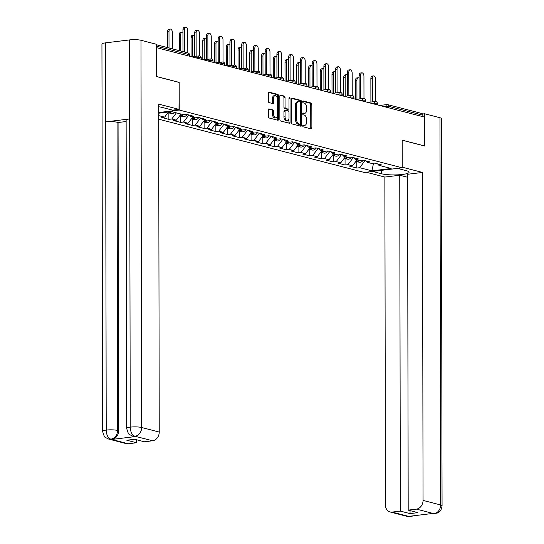 <?xml version="1.0" encoding="UTF-8"?>
<svg xmlns="http://www.w3.org/2000/svg" width="544" height="544" viewBox="0 0 544 544"><rect width="100%" height="100%" fill="white"/><g stroke="black" fill="none" stroke-linecap="round" stroke-linejoin="round"><path stroke-width="0.82" d="M302.763 125.807A0.918 0.51 83 0 0 303.28 126.847L311.134 128.88A1.312 0.728 83 0 0 311.29 128.894A1.312 0.728 83 0 0 311.868 127.779L311.828 104.509A1.312 0.728 83 0 0 311.086 103.027L303.232 100.994A0.918 0.51 83 0 0 303.124 100.98A0.918 0.51 83 0 0 302.716 101.762A0.918 0.51 83 0 0 303.239 102.802L304.252 103.061A4.202 2.326 83 0 1 306.626 107.814L306.626 109.752A4.202 2.326 83 0 1 304.776 113.315A4.202 2.326 83 0 1 304.273 113.274L303.253 113.016A0.918 0.51 83 0 0 303.144 113.002A0.918 0.51 83 0 0 302.736 113.784A0.918 0.51 83 0 0 303.26 114.825L304.273 115.083A4.202 2.326 83 0 1 306.646 119.836L306.653 121.774A4.202 2.326 83 0 1 304.796 125.338A4.202 2.326 83 0 1 304.293 125.297L303.273 125.038A0.918 0.51 83 0 0 303.164 125.032A0.918 0.51 83 0 0 302.763 125.807M269.103 108.882A1.312 0.728 83 0 0 268.947 108.868A1.312 0.728 83 0 0 268.362 109.983L268.376 116.511A1.312 0.728 83 0 0 269.117 117.994L277.841 120.258A1.312 0.728 83 0 0 277.998 120.265A1.312 0.728 83 0 0 278.576 119.156L278.535 95.887A1.312 0.728 83 0 0 277.794 94.398L269.076 92.14A1.312 0.728 83 0 0 268.913 92.126A1.312 0.728 83 0 0 268.335 93.242L268.348 101.13A1.312 0.728 83 0 0 269.09 102.612L272.823 103.578A1.312 0.728 83 0 0 272.979 103.591A1.312 0.728 83 0 0 273.557 102.476L273.55 98.566A3.516 1.945 83 0 1 275.101 95.588A3.516 1.945 83 0 1 277.508 99.593L277.535 114.913A3.516 1.945 83 0 1 275.985 117.885A3.516 1.945 83 0 1 273.578 113.886L273.578 111.336A1.312 0.728 83 0 0 272.836 109.847L268.797 108.922M179.187 82.368L156.754 76.554L156.699 47.709L424.585 117.11L424.633 145.955L402.2 140.141L402.247 167.804L179.234 110.024L179.187 82.368L178.996 109.371L172.632 110.146L161.942 107.379A15.055 2.672 179.9 0 0 158.671 106.767M291.36 122.468A1.312 0.728 83 0 0 292.101 123.95L300.825 126.208A1.312 0.728 83 0 0 300.982 126.222A1.312 0.728 83 0 0 301.56 125.106L301.519 101.837A1.312 0.728 83 0 0 300.778 100.354L292.053 98.097A1.312 0.728 83 0 0 291.897 98.083A1.312 0.728 83 0 0 291.319 99.198L291.36 122.468M289.333 123.23L280.609 120.972A1.312 0.728 83 0 1 279.868 119.49L279.827 96.22A1.312 0.728 83 0 1 280.405 95.105A1.312 0.728 83 0 1 280.561 95.118L284.294 96.084A1.312 0.728 83 0 1 285.036 97.566L285.056 107.005A1.312 0.728 83 0 0 285.797 108.487L288.272 109.133A1.312 0.728 83 0 0 288.429 109.14A1.312 0.728 83 0 0 289.007 108.032L288.993 98.206A0.918 0.51 83 0 1 289.394 97.424A0.918 0.51 83 0 1 290.027 98.471L290.068 122.128A1.312 0.728 83 0 1 289.49 123.243A1.312 0.728 83 0 1 289.333 123.23M158.678 112.547L179.234 110.024M158.692 119.184L364.296 172.448L402.247 167.804M168.864 112.907L168.878 119.354L171.754 119L176.419 112.866M168.878 119.354L161.724 117.497L164.601 117.15L158.685 115.614M158.685 113.206L171.618 111.622L183.852 114.791L186.728 114.437L193.882 116.294L191.005 116.64L195.602 117.83L198.478 117.484L205.632 119.333L202.749 119.687L207.346 120.877L210.222 120.523L217.376 122.38L214.499 122.726L219.089 123.916L221.966 123.57L229.119 125.419L226.243 125.773L230.833 126.963L233.709 126.609L240.863 128.466L237.986 128.812L242.583 130.002L245.46 129.656L252.613 131.505L249.73 131.859L254.327 133.049L257.203 132.695L264.357 134.552L261.48 134.898L266.07 136.088L268.947 135.742L276.1 137.591L273.224 137.945L277.814 139.135L280.69 138.781L287.844 140.631L284.968 140.984L289.564 142.174L292.441 141.821L299.594 143.677L296.711 144.031L301.308 145.221L304.184 144.867L311.338 146.717L308.462 147.07L313.052 148.26L315.928 147.907L323.082 149.763L320.205 150.117L324.795 151.307L327.672 150.953L334.825 152.803L331.949 153.156L336.546 154.346L339.422 153.993L346.576 155.849L343.699 156.203L348.289 157.393L351.166 157.039L358.319 158.889L355.443 159.242L360.033 160.432L362.909 160.079L370.063 161.935L367.186 162.289L371.776 163.479L374.653 163.125L381.806 164.975L378.93 165.328L391.163 168.497L371.912 170.857L359.679 167.688L365.038 160.636M356.789 161.595L356.803 168.042L359.679 167.688M356.803 168.042L349.649 166.185L352.526 165.832L347.936 164.642L353.294 157.59M345.046 158.549L345.059 164.995L347.936 164.642M345.059 164.995L337.906 163.146L340.782 162.792L336.192 161.602L341.55 154.55M333.302 155.509L333.309 161.956L336.192 161.602M333.309 161.956L326.162 160.099L329.038 159.746L324.442 158.556L329.807 151.504M321.558 152.463L321.565 158.909L324.442 158.556M321.565 158.909L314.412 157.06L317.288 156.706L312.698 155.516L318.056 148.464M309.808 149.423L309.822 155.87L312.698 155.516M309.822 155.87L302.668 154.013L305.544 153.66L300.954 152.47L306.313 145.418M298.064 146.384L298.078 152.823L300.954 152.47M298.078 152.823L290.924 150.974L293.801 150.62L289.204 149.43L294.569 142.378M286.321 143.337L286.328 149.784L289.204 149.43M286.328 149.784L279.181 147.927L282.057 147.574L277.46 146.384L282.826 139.332M274.577 140.298L274.584 146.737L277.46 146.384M274.584 146.737L267.43 144.888L270.307 144.534L265.717 143.344L271.075 136.292M262.827 137.251L262.84 143.698L265.717 143.344M262.84 143.698L255.687 141.841L258.563 141.488L253.973 140.298L259.332 133.246M251.083 134.212L251.097 140.651L253.973 140.298M251.097 140.651L243.943 138.802L246.82 138.448L242.223 137.258L247.588 130.206M239.34 131.165L239.346 137.612L242.223 137.258M239.346 137.612L232.2 135.755L235.076 135.402L230.479 134.212L235.844 127.16M227.596 128.126L227.603 134.565L230.479 134.212M227.603 134.565L220.449 132.716L223.326 132.362L218.736 131.172L224.094 124.12M215.846 125.079L215.859 131.526L218.736 131.172M215.859 131.526L208.706 129.669L211.582 129.316L206.992 128.132L212.35 121.074M204.102 122.04L204.116 128.479L206.992 128.132M204.116 128.479L196.962 126.63L199.838 126.276L195.242 125.086L200.607 118.034M192.358 118.993L192.365 125.44L195.242 125.086M192.365 125.44L185.218 123.583L188.095 123.236L183.498 122.046L188.863 114.988M180.615 115.954L180.622 122.393L183.498 122.046M180.622 122.393L173.468 120.544L176.344 120.19L171.754 119M189.645 115.192L191.005 116.64M176.344 120.19L181.009 114.056M201.389 118.238L202.749 119.687M188.095 123.236L192.76 117.096M213.139 121.278L214.499 122.726M199.838 126.276L204.503 120.142M224.883 124.324L226.243 125.773M211.582 129.316L216.247 123.182M236.626 127.364L237.986 128.812M223.326 132.362L227.99 126.228M248.37 130.41L249.73 131.859M235.076 135.402L239.741 129.268M260.12 133.45L261.48 134.898M246.82 138.448L251.484 132.314M271.864 136.496L273.224 137.945M258.563 141.488L263.228 135.354M283.608 139.536L284.968 140.984M270.307 144.534L274.972 138.394M295.351 142.582L296.711 144.031M282.057 147.574L286.722 141.44M307.102 145.622L308.462 147.07M293.801 150.62L298.466 144.48M318.845 148.668L320.205 150.117M305.544 153.66L310.209 147.526M330.589 151.708L331.949 153.156M317.288 156.706L321.953 150.566M342.332 154.748L343.699 156.203M329.038 159.746L333.703 153.612M354.083 157.794L355.443 159.242M340.782 162.792L345.447 156.652M365.826 160.834L367.186 162.289M352.526 165.832L357.19 159.698M422.926 116.681L422.919 115.206L388.817 106.372L388.817 107.848M379.651 105.475L386.913 104.584A2.006 1.108 83 0 1 387.151 104.598A2.006 1.632 104.5 0 1 387.661 104.632L421.763 113.465A2.006 1.632 104.5 0 1 422.919 115.206M377.57 163.88L378.93 165.328M371.912 170.857L373.531 163.261M156.699 47.709L156.312 47.756M164.601 117.15L168.511 112.003M302.838 125.344L303.185 125.433A4.202 2.326 83 0 0 303.688 125.474L304.796 125.338M304.776 113.315L303.668 113.444A4.202 2.326 83 0 1 303.164 113.41L302.818 113.322M310.57 128.738A1.312 0.728 83 0 0 310.76 127.915L310.719 104.645A1.312 0.728 83 0 0 309.978 103.163L302.797 101.3M300.41 102.51L300.41 101.973A1.312 0.728 83 0 0 299.669 100.49L291.509 98.376M300.261 126.065A1.312 0.728 83 0 0 300.451 125.242L300.451 123.862M300.009 124.188A0.918 0.51 83 0 0 300.118 124.195A0.918 0.51 83 0 0 300.519 123.42L300.485 102.993A0.918 0.51 83 0 0 299.968 101.952L298.894 101.674A4.202 2.326 83 0 0 298.391 101.64A4.202 2.326 83 0 0 296.541 105.203L296.562 119.163A4.202 2.326 83 0 0 298.935 123.91L300.009 124.188L298.901 124.324A0.918 0.51 83 0 0 299.01 124.331A0.918 0.51 83 0 0 299.112 124.297M298.391 101.64L297.282 101.776A4.202 2.326 83 0 0 295.433 105.332L296.541 105.203M298.901 124.324L297.826 124.046A4.202 2.326 83 0 1 295.453 119.299L295.433 105.332M280.017 95.397L284.294 96.084M287.47 109.228A1.312 0.728 83 0 1 287.32 109.276A1.312 0.728 83 0 1 287.164 109.269L284.689 108.623A1.312 0.728 83 0 1 283.948 107.141L283.934 97.702A1.312 0.728 83 0 0 283.193 96.22M288.939 108.569L288.946 111.846M288.952 118.735L288.959 122.264L290.068 122.128M285.07 116.797A3.516 1.945 83 0 0 287.477 120.802A3.516 1.945 83 0 0 289.027 117.824L289.014 112.424A1.312 0.728 83 0 0 288.272 110.942L285.797 110.303A1.312 0.728 83 0 0 285.641 110.289A1.312 0.728 83 0 0 285.063 111.404L285.07 116.797L283.968 116.933A3.516 1.945 83 0 0 286.368 120.931L287.477 120.802M284.696 110.439A1.312 0.728 83 0 0 284.532 110.425A1.312 0.728 83 0 0 283.954 111.534L285.063 111.404M283.968 116.933L283.954 111.534M288.769 123.087A1.312 0.728 83 0 0 288.959 122.264M275.985 117.885L274.876 118.021A3.516 1.945 83 0 1 272.476 114.022L272.469 111.466A1.312 0.728 83 0 0 271.728 109.983L268.559 109.16M275.101 95.588L273.999 95.724A3.516 1.945 83 0 0 272.449 98.702L273.55 98.566M272.265 103.435A1.312 0.728 83 0 0 272.456 102.612L272.449 98.702M277.433 98.641L277.426 96.016A1.312 0.728 83 0 0 276.685 94.534L268.525 92.419M277.277 120.108A1.312 0.728 83 0 0 277.467 119.292L277.46 115.818M356.912 80.322L355.477 80.498A3.012 1.666 -97 0 1 356.803 77.948L358.244 77.772A3.012 1.666 83 0 0 356.912 80.322L356.946 99.287M359.115 78.064A3.012 1.666 83 0 0 358.244 77.772M355.932 161.357A4.413 3.597 -75.5 0 0 356.204 161.446A4.413 3.597 -75.5 0 0 359.57 160.31M356.204 161.446L359.101 162.194A4.413 3.597 -75.5 0 0 363.154 160.147M355.973 161.303A4.413 3.597 -75.5 0 0 358.666 160.079M355.477 80.498L355.511 99.219M375.72 101.551L375.68 79.315A3.012 1.666 83 0 0 373.626 75.888A3.012 1.666 83 0 0 372.293 78.438L370.858 78.615A3.012 1.666 -97 0 1 372.184 76.065L373.626 75.888M370.899 102.061L370.858 78.615M372.334 101.884L372.293 78.438M381.582 170.333L381.589 173.781A15.055 2.672 179.9 0 0 398.473 174.801A15.055 2.672 179.9 0 0 409.095 172.23A15.055 2.672 179.9 0 0 406.484 170.734L397.446 168.388M381.589 173.781L372.552 171.442M366.187 172.217L384.866 177.058L399.745 175.236L400.33 511.095L392.088 512.101L409.897 516.671L408.932 516.358L432.718 513.448L433.956 513.726M407.606 177.269L399.745 175.236M410.04 510.612L410.047 513.611L417.901 512.645L408.19 510.129L407.606 174.27L422.484 172.448L423.055 500.405L440.64 504.961L439.96 117.735L424.64 113.764L424.694 146.037L402.2 140.209M402.247 167.205L422.484 172.448M384.866 177.058L385.438 505.016A8.031 6.535 -75.5 0 0 390.062 511.972A8.031 6.535 -75.5 0 0 392.088 512.101M439.96 117.735A8.228 1.462 -0.1 0 1 441.388 118.558L442.061 505.777A8.228 1.462 -0.1 0 0 440.64 504.961A8.031 6.535 104.5 0 1 434.01 513.679L416.432 509.123A8.031 6.535 -75.5 0 0 423.055 500.405M422.559 114.022L424.64 113.764M408.19 510.129L416.432 509.123M410.047 513.611L400.33 511.095M411.998 515.984L409.945 516.623M413.889 515.753L409.904 516.671M442.061 505.777C441.395 511.108 438.994 511.972 438.981 512.122L437.682 512.951L434.01 513.679M178.996 109.371L158.664 104.101L159.236 432.058A8.031 6.535 104.5 0 1 152.612 440.776L144.371 441.782L134.66 439.266L126.8 440.232L136.517 442.748L128.268 443.754A8.031 6.535 104.5 0 1 126.242 443.625L108.664 439.069A8.031 6.535 -75.5 0 0 110.69 439.198L128.268 443.754M108.664 439.069L105.72 437.628C104.815 437.791 103.782 435.676 102.612 431.29L101.939 44.064A8.228 1.462 -0.1 0 1 105.536 42.854L105.672 121.876A8.228 1.462 -0.1 0 1 117.055 122.25L117.592 430.454L118.612 430.712A8.031 6.535 104.5 0 1 111.982 439.43L135.776 436.519A8.031 6.535 104.5 0 1 133.742 436.39L135.776 436.519M132.729 436.125L129.792 434.683C128.887 434.853 127.854 432.738 126.677 428.346L126.14 120.142A8.228 1.462 -0.1 0 1 129.683 118.939L129.547 39.916L105.536 42.854M129.547 39.916A8.228 1.462 -0.1 0 1 140.984 40.276L156.305 44.248L156.359 76.52L178.949 82.368M126.677 428.346A8.228 1.462 -0.1 0 1 130.227 427.135L129.683 118.939L105.672 121.876L106.216 430.08C106.454 434.942 107.97 437.968 110.745 439.151L110.69 439.198M136.517 442.748L136.51 439.749M126.14 121.53L118.068 122.516L118.612 430.712M118.068 122.516L117.055 122.25M140.984 40.276L141.658 427.502A8.228 1.462 -0.1 0 0 130.22 427.135C130.478 432.011 132.002 435.03 134.803 436.206L134.756 436.254M345.168 77.275L343.733 77.452A3.012 1.666 -97 0 1 345.059 74.902L346.501 74.725A3.012 1.666 83 0 0 345.168 77.275L345.202 96.247M347.371 75.024A3.012 1.666 83 0 0 346.501 74.725M344.182 158.311A4.413 3.597 -75.5 0 0 344.461 158.399A4.413 3.597 -75.5 0 0 347.827 157.27M344.461 158.399L347.358 159.154A4.413 3.597 -75.5 0 0 351.404 157.1M344.223 158.256A4.413 3.597 -75.5 0 0 346.922 157.039M343.733 77.452L343.767 96.172M333.424 74.236L331.983 74.412A3.012 1.666 -97 0 1 333.316 71.862L334.75 71.686A3.012 1.666 83 0 0 333.424 74.236L333.458 93.201M335.628 71.978A3.012 1.666 83 0 0 334.75 71.686M332.438 155.271A4.413 3.597 -75.5 0 0 332.717 155.36A4.413 3.597 -75.5 0 0 336.076 154.231M332.717 155.36L335.614 156.108A4.413 3.597 -75.5 0 0 339.66 154.061M332.479 155.217A4.413 3.597 -75.5 0 0 335.179 153.993M331.983 74.412L332.017 93.133M321.681 71.189L320.239 71.366A3.012 1.666 -97 0 1 321.572 68.816L323.007 68.639A3.012 1.666 83 0 0 321.681 71.189L321.715 90.161M323.877 68.938A3.012 1.666 83 0 0 323.007 68.639M320.695 152.225A4.413 3.597 -75.5 0 0 320.967 152.313A4.413 3.597 -75.5 0 0 324.333 151.184M320.967 152.313L323.87 153.068A4.413 3.597 -75.5 0 0 327.916 151.014M320.736 152.17A4.413 3.597 -75.5 0 0 323.428 150.953M320.239 71.366L320.273 90.086M309.93 68.15L308.496 68.326A3.012 1.666 -97 0 1 309.822 65.776L311.263 65.6A3.012 1.666 83 0 0 309.93 68.15L309.964 87.115M312.134 65.892A3.012 1.666 83 0 0 311.263 65.6M308.951 149.185A4.413 3.597 -75.5 0 0 309.223 149.274A4.413 3.597 -75.5 0 0 312.589 148.145M309.223 149.274L312.12 150.022A4.413 3.597 -75.5 0 0 316.173 147.975M308.992 149.131A4.413 3.597 -75.5 0 0 311.685 147.907M308.496 68.326L308.53 87.047M298.187 65.103L296.752 65.28A3.012 1.666 -97 0 1 298.078 62.73L299.52 62.553A3.012 1.666 83 0 0 298.187 65.103L298.221 84.075M300.39 62.852A3.012 1.666 83 0 0 299.52 62.553M297.201 146.146A4.413 3.597 -75.5 0 0 297.48 146.227A4.413 3.597 -75.5 0 0 300.846 145.098M297.48 146.227L300.376 146.982A4.413 3.597 -75.5 0 0 304.422 144.928M297.242 146.084A4.413 3.597 -75.5 0 0 299.941 144.867M296.752 65.28L296.786 84M363.977 98.505L363.936 76.269A3.012 1.666 83 0 0 361.876 72.842A3.012 1.666 83 0 0 360.55 75.392L359.108 75.568A3.012 1.666 -97 0 1 360.441 73.018L361.876 72.842M359.149 99.022L359.108 75.568M360.59 98.845L360.55 75.392M352.233 95.465L352.192 73.229A3.012 1.666 83 0 0 350.132 69.802A3.012 1.666 83 0 0 348.806 72.352L347.364 72.529A3.012 1.666 -97 0 1 348.697 69.979L350.132 69.802M347.405 95.975L347.364 72.529M348.847 95.798L348.806 72.352M340.483 92.419L340.449 70.183A3.012 1.666 83 0 0 338.388 66.756A3.012 1.666 83 0 0 337.056 69.306L335.621 69.482A3.012 1.666 -97 0 1 336.947 66.932L338.388 66.756M335.662 92.936L335.621 69.482M337.096 92.759L337.056 69.306M328.739 89.379L328.698 67.143A3.012 1.666 83 0 0 326.645 63.716A3.012 1.666 83 0 0 325.312 66.266L323.877 66.443A3.012 1.666 -97 0 1 325.203 63.893L326.645 63.716M323.918 89.889L323.877 66.443M325.353 89.712L325.312 66.266M316.996 86.333L316.955 64.097A3.012 1.666 83 0 0 314.894 60.67A3.012 1.666 83 0 0 313.568 63.22L312.127 63.396A3.012 1.666 -97 0 1 313.46 60.846L314.894 60.67M312.168 86.85L312.127 63.396M313.609 86.673L313.568 63.22M286.443 62.064L285.002 62.24A3.012 1.666 -97 0 1 286.334 59.69L287.769 59.514A3.012 1.666 83 0 0 286.443 62.064L286.477 81.036M288.646 59.806A3.012 1.666 83 0 0 287.769 59.514M285.457 143.099A4.413 3.597 -75.5 0 0 285.736 143.188A4.413 3.597 -75.5 0 0 289.095 142.059M285.736 143.188L288.633 143.936A4.413 3.597 -75.5 0 0 292.679 141.889M285.498 143.045A4.413 3.597 -75.5 0 0 288.198 141.821M285.002 62.24L285.036 80.961M305.252 83.293L305.211 61.057A3.012 1.666 83 0 0 303.151 57.63A3.012 1.666 83 0 0 301.825 60.18L300.383 60.357A3.012 1.666 -97 0 1 301.709 57.807L303.151 57.63M300.424 83.803L300.383 60.357M301.866 83.626L301.825 60.18M274.7 59.017L273.258 59.194A3.012 1.666 -97 0 1 274.584 56.644L276.026 56.467A3.012 1.666 83 0 0 274.7 59.017L274.734 77.989M276.896 56.766A3.012 1.666 83 0 0 276.026 56.467M273.714 140.06A4.413 3.597 -75.5 0 0 273.986 140.141A4.413 3.597 -75.5 0 0 277.352 139.012M273.986 140.141L276.889 140.896A4.413 3.597 -75.5 0 0 280.935 138.842M273.754 139.998A4.413 3.597 -75.5 0 0 276.447 138.781M273.258 59.194L273.292 77.914M293.502 80.247L293.468 58.011A3.012 1.666 83 0 0 291.407 54.584A3.012 1.666 83 0 0 290.074 57.134L288.64 57.31A3.012 1.666 -97 0 1 289.966 54.76L291.407 54.584M288.68 80.764L288.64 57.31M290.115 80.587L290.074 57.134M262.949 55.978L261.514 56.154A3.012 1.666 -97 0 1 262.84 53.604L264.282 53.428A3.012 1.666 83 0 0 262.949 55.978L262.983 74.95M265.152 53.72A3.012 1.666 83 0 0 264.282 53.428M261.97 137.013A4.413 3.597 -75.5 0 0 262.242 137.102A4.413 3.597 -75.5 0 0 265.608 135.973M262.242 137.102L265.139 137.85A4.413 3.597 -75.5 0 0 269.192 135.803M262.011 136.959A4.413 3.597 -75.5 0 0 264.704 135.735M261.514 56.154L261.548 74.875M281.758 77.207L281.717 54.971A3.012 1.666 83 0 0 279.664 51.544A3.012 1.666 83 0 0 278.331 54.094L276.896 54.271A3.012 1.666 -97 0 1 278.222 51.721L279.664 51.544M276.937 77.717L276.896 54.271M278.372 77.54L278.331 54.094M251.206 52.931L249.771 53.108A3.012 1.666 -97 0 1 251.097 50.558L252.538 50.381A3.012 1.666 83 0 0 251.206 52.931L251.24 71.903M253.409 50.68A3.012 1.666 83 0 0 252.538 50.381M250.22 133.974A4.413 3.597 -75.5 0 0 250.498 134.055A4.413 3.597 -75.5 0 0 253.864 132.926M250.498 134.055L253.395 134.81A4.413 3.597 -75.5 0 0 257.441 132.756M250.26 133.919A4.413 3.597 -75.5 0 0 252.96 132.695M249.771 53.108L249.798 71.828M270.014 74.161L269.974 51.925A3.012 1.666 83 0 0 267.913 48.498A3.012 1.666 83 0 0 266.587 51.048L265.146 51.224A3.012 1.666 -97 0 1 266.478 48.674L267.913 48.498M265.186 74.678L265.146 51.224M266.628 74.501L266.587 51.048M239.462 49.892L238.02 50.068A3.012 1.666 -97 0 1 239.353 47.518L240.788 47.342A3.012 1.666 83 0 0 239.462 49.892L239.496 68.864M241.665 47.634A3.012 1.666 83 0 0 240.788 47.342M238.476 130.927A4.413 3.597 -75.5 0 0 238.755 131.016A4.413 3.597 -75.5 0 0 242.114 129.887M238.755 131.016L241.652 131.764A4.413 3.597 -75.5 0 0 245.698 129.717M238.517 130.873A4.413 3.597 -75.5 0 0 241.216 129.649M238.02 50.068L238.054 68.789M258.271 71.121L258.23 48.885A3.012 1.666 83 0 0 256.17 45.458A3.012 1.666 83 0 0 254.844 48.008L253.402 48.185A3.012 1.666 -97 0 1 254.728 45.635L256.17 45.458M253.443 71.631L253.402 48.185M254.884 71.454L254.844 48.008M227.718 46.845L226.277 47.022A3.012 1.666 -97 0 1 227.603 44.472L229.044 44.295A3.012 1.666 83 0 0 227.718 46.845L227.752 65.817M229.915 44.594A3.012 1.666 83 0 0 229.044 44.295M226.732 127.888A4.413 3.597 -75.5 0 0 227.004 127.969A4.413 3.597 -75.5 0 0 230.37 126.84M227.004 127.969L229.908 128.724A4.413 3.597 -75.5 0 0 233.954 126.67M226.773 127.833A4.413 3.597 -75.5 0 0 229.466 126.609M226.277 47.022L226.311 65.742M246.52 68.075L246.486 45.839A3.012 1.666 83 0 0 244.426 42.412A3.012 1.666 83 0 0 243.093 44.962L241.658 45.138A3.012 1.666 -97 0 1 242.984 42.588L244.426 42.412M241.699 68.592L241.658 45.138M243.134 68.415L243.093 44.962M215.968 43.806L214.533 43.982A3.012 1.666 -97 0 1 215.859 41.432L217.301 41.256A3.012 1.666 83 0 0 215.968 43.806L216.002 62.778M218.171 41.548A3.012 1.666 83 0 0 217.301 41.256M214.989 124.841A4.413 3.597 -75.5 0 0 215.261 124.93A4.413 3.597 -75.5 0 0 218.627 123.801M215.261 124.93L218.158 125.678A4.413 3.597 -75.5 0 0 222.21 123.631M215.03 124.787A4.413 3.597 -75.5 0 0 217.722 123.563M214.533 43.982L214.567 62.703M234.777 65.035L234.736 42.799A3.012 1.666 83 0 0 232.682 39.372A3.012 1.666 83 0 0 231.35 41.922L229.915 42.099A3.012 1.666 -97 0 1 231.241 39.549L232.682 39.372M229.956 65.545L229.915 42.099M231.39 65.375L231.35 41.922M204.224 40.759L202.79 40.936A3.012 1.666 -97 0 1 204.116 38.386L205.557 38.209A3.012 1.666 83 0 0 204.224 40.759L204.258 59.731M206.428 38.508A3.012 1.666 83 0 0 205.557 38.209M203.238 121.802A4.413 3.597 -75.5 0 0 203.517 121.883A4.413 3.597 -75.5 0 0 206.883 120.754M203.517 121.883L206.414 122.638A4.413 3.597 -75.5 0 0 210.46 120.584M203.279 121.747A4.413 3.597 -75.5 0 0 205.979 120.523M202.79 40.936L202.817 59.656M223.033 61.989L222.992 39.76A3.012 1.666 83 0 0 220.932 36.326A3.012 1.666 83 0 0 219.606 38.876L218.164 39.052A3.012 1.666 -97 0 1 219.497 36.502L220.932 36.326M218.205 62.506L218.164 39.052M219.647 62.329L219.606 38.876M192.481 37.72L191.039 37.896A3.012 1.666 -97 0 1 192.372 35.346L193.807 35.17A3.012 1.666 83 0 0 192.481 37.72L192.515 56.692M194.684 35.462A3.012 1.666 83 0 0 193.807 35.17M191.495 118.755A4.413 3.597 -75.5 0 0 191.774 118.844A4.413 3.597 -75.5 0 0 195.133 117.715M191.774 118.844L194.67 119.592A4.413 3.597 -75.5 0 0 198.716 117.545M191.536 118.701A4.413 3.597 -75.5 0 0 194.235 117.477M191.039 37.896L191.073 56.617M211.29 58.949L211.249 36.713A3.012 1.666 83 0 0 209.188 33.286A3.012 1.666 83 0 0 207.862 35.836L206.421 36.013A3.012 1.666 -97 0 1 207.747 33.463L209.188 33.286M206.462 59.459L206.421 36.013M207.903 59.289L207.862 35.836M180.737 34.673L179.296 34.85A3.012 1.666 -97 0 1 180.622 32.3L182.063 32.123A3.012 1.666 83 0 0 180.737 34.673L180.764 51.034M182.934 32.422A3.012 1.666 83 0 0 182.063 32.123M179.751 115.716A4.413 3.597 -75.5 0 0 180.023 115.797A4.413 3.597 -75.5 0 0 183.389 114.668M180.023 115.797L182.927 116.552A4.413 3.597 -75.5 0 0 186.973 114.498M179.792 115.661A4.413 3.597 -75.5 0 0 182.485 114.437M179.296 34.85L179.323 50.66M199.539 55.903L199.505 33.674A3.012 1.666 83 0 0 197.445 30.24A3.012 1.666 83 0 0 196.112 32.79L194.677 32.966A3.012 1.666 -97 0 1 196.003 30.416L197.445 30.24M194.718 56.42L194.677 32.966M196.153 56.243L196.112 32.79M168.987 31.634L167.552 31.81A3.012 1.666 -97 0 1 168.878 29.26L170.32 29.084A3.012 1.666 83 0 0 168.987 31.634L169.021 47.988M172.407 48.865L172.38 32.511A3.012 1.666 83 0 0 170.32 29.084M168.008 112.669A4.413 3.597 -75.5 0 0 168.28 112.758A4.413 3.597 -75.5 0 0 171.646 111.629M168.28 112.758L171.176 113.506A4.413 3.597 -75.5 0 0 174.542 112.377M168.048 112.615A4.413 3.597 -75.5 0 0 170.326 111.778M167.552 31.81L167.579 47.614M187.796 52.856L187.755 30.627A3.012 1.666 83 0 0 185.694 27.2A3.012 1.666 83 0 0 184.368 29.75L182.934 29.927A3.012 1.666 -97 0 1 184.26 27.377L185.694 27.2M182.968 51.605L182.934 29.927M184.409 51.972L184.368 29.75M386.029 107.12L386.029 106.284A2.006 1.108 83 0 1 386.913 104.584A2.006 2.006 0 0 1 387.661 104.632A2.006 1.632 104.5 0 1 388.817 106.372A2.006 0.354 179.9 0 0 386.029 106.284L383.826 106.549M189.149 56.12L189.142 54.645L156.305 46.138M189.496 56.209L189.496 54.842A2.006 0.354 -0.1 0 0 189.142 54.645A2.006 1.632 -75.5 0 0 187.986 52.904L156.305 44.696M374.286 104.081L374.279 103.238A2.006 0.354 179.9 0 1 377.074 103.326A2.006 0.354 -0.1 0 1 377.42 103.53A2.006 2.006 0 0 0 375.17 101.538A2.006 1.108 83 0 0 374.279 103.238L372.082 103.51M362.535 101.034L362.535 100.198L360.332 100.47M350.792 97.995L350.792 97.152L348.588 97.424M339.048 94.948L339.048 94.112L336.845 94.384M327.304 91.909L327.298 91.066L325.101 91.338M315.554 88.869L315.554 88.026L313.351 88.298M303.81 85.823L303.81 84.98L301.607 85.252M292.067 82.783L292.067 81.94L289.864 82.212M280.323 79.737L280.316 78.894L278.12 79.166M268.573 76.697L268.573 75.854L266.37 76.126M256.829 73.651L256.829 72.814L254.626 73.08M245.086 70.611L245.086 69.768L242.882 70.04M233.342 67.565L233.335 66.728L231.139 66.994M221.592 64.525L221.592 63.682L219.388 63.954M209.848 61.479L209.848 60.642L207.645 60.908M198.104 58.439L198.104 57.596L195.901 57.868M375.408 101.558A2.006 1.108 83 0 0 375.17 101.538L367.907 102.428M365.323 100.286A2.006 0.354 -0.1 0 1 365.67 100.484A2.006 2.006 0 0 0 363.419 98.498A2.006 1.108 83 0 0 362.535 100.198A2.006 0.354 179.9 0 1 365.323 100.286M363.664 98.512A2.006 1.108 83 0 0 363.419 98.498L356.164 99.389M353.58 97.247A2.006 0.354 -0.1 0 1 353.926 97.444A2.006 2.006 0 0 0 351.676 95.452A2.006 1.108 83 0 0 350.792 97.152A2.006 0.354 179.9 0 1 353.58 97.247M351.914 95.472A2.006 1.108 83 0 0 351.676 95.452L344.42 96.342M341.836 94.2A2.006 0.354 -0.1 0 1 342.183 94.398A2.006 2.006 0 0 0 339.932 92.412A2.006 1.108 83 0 0 339.048 94.112A2.006 0.354 179.9 0 1 341.836 94.2M340.17 92.426A2.006 1.108 83 0 0 339.932 92.412L332.67 93.303M330.092 91.161A2.006 0.354 -0.1 0 1 330.439 91.358A2.006 2.006 0 0 0 328.188 89.366A2.006 1.108 83 0 0 327.298 91.066A2.006 0.354 179.9 0 1 330.092 91.161M328.426 89.386A2.006 1.108 83 0 0 328.188 89.366L320.926 90.256M318.342 88.114A2.006 0.354 -0.1 0 1 318.689 88.312A2.006 2.006 0 0 0 316.438 86.326A2.006 1.108 83 0 0 315.554 88.026A2.006 0.354 179.9 0 1 318.342 88.114M316.683 86.34A2.006 1.108 83 0 0 316.438 86.326L309.182 87.217M306.598 85.075A2.006 0.354 -0.1 0 1 306.945 85.272A2.006 2.006 0 0 0 304.694 83.28A2.006 1.108 83 0 0 303.81 84.98A2.006 0.354 179.9 0 1 306.598 85.075M304.932 83.3A2.006 1.108 83 0 0 304.694 83.28L297.439 84.17M294.855 82.028A2.006 0.354 -0.1 0 1 295.202 82.226A2.006 2.006 0 0 0 292.951 80.24A2.006 1.108 83 0 0 292.067 81.94A2.006 0.354 179.9 0 1 294.855 82.028M293.189 80.254A2.006 1.108 83 0 0 292.951 80.24L285.688 81.131M283.111 78.989A2.006 0.354 -0.1 0 1 283.458 79.186A2.006 2.006 0 0 0 281.207 77.194A2.006 1.108 83 0 0 280.316 78.894A2.006 0.354 179.9 0 1 283.111 78.989M281.445 77.214A2.006 1.108 83 0 0 281.207 77.194L273.945 78.084M271.361 75.942A2.006 0.354 -0.1 0 1 271.708 76.146A2.006 2.006 0 0 0 269.457 74.154A2.006 1.108 83 0 0 268.573 75.854A2.006 0.354 179.9 0 1 271.361 75.942M269.702 74.168A2.006 1.108 83 0 0 269.457 74.154L262.201 75.045M259.617 72.903A2.006 0.354 -0.1 0 1 259.964 73.1A2.006 2.006 0 0 0 257.713 71.114A2.006 1.108 83 0 0 256.829 72.814A2.006 0.354 179.9 0 1 259.617 72.903M257.951 71.128A2.006 1.108 83 0 0 257.713 71.114L250.458 71.998M247.874 69.856A2.006 0.354 -0.1 0 1 248.22 70.06A2.006 2.006 0 0 0 245.97 68.068A2.006 1.108 83 0 0 245.086 69.768A2.006 0.354 179.9 0 1 247.874 69.856M246.208 68.088A2.006 1.108 83 0 0 245.97 68.068L238.707 68.959M236.13 66.817A2.006 0.354 -0.1 0 1 236.477 67.014A2.006 2.006 0 0 0 234.226 65.028A2.006 1.108 83 0 0 233.335 66.728A2.006 0.354 179.9 0 1 236.13 66.817M234.464 65.042A2.006 1.108 83 0 0 234.226 65.028L226.964 65.912M224.38 63.77A2.006 0.354 -0.1 0 1 224.726 63.974A2.006 2.006 0 0 0 222.476 61.982A2.006 1.108 83 0 0 221.592 63.682A2.006 0.354 179.9 0 1 224.38 63.77M222.72 62.002A2.006 1.108 83 0 0 222.476 61.982L215.22 62.873M212.636 60.731A2.006 0.354 -0.1 0 1 212.983 60.928A2.006 2.006 0 0 0 210.732 58.942A2.006 1.108 83 0 0 209.848 60.642A2.006 0.354 179.9 0 1 212.636 60.731M210.97 58.956A2.006 1.108 83 0 0 210.732 58.942L203.47 59.826M200.892 57.684A2.006 0.354 -0.1 0 1 201.239 57.888A2.006 2.006 0 0 0 198.988 55.896A2.006 1.108 83 0 0 198.104 57.596A2.006 0.354 179.9 0 1 200.892 57.684M199.226 55.916A2.006 1.108 83 0 0 198.988 55.896L191.726 56.787M303.185 125.433L304.293 125.297M303.164 113.41L304.273 113.274M309.978 103.163L311.086 103.027M310.719 104.645L311.828 104.509M310.76 127.915L311.868 127.779M299.669 100.49L300.778 100.354M300.41 101.973L301.519 101.837M300.451 125.242L301.56 125.106M295.453 119.299L296.562 119.163M297.826 124.046L298.935 123.91M283.934 97.702L285.036 97.566M283.948 107.141L285.056 107.005M284.689 108.623L285.797 108.487M287.164 109.269L288.272 109.133M288.993 98.6L290.027 98.471M271.728 109.983L272.836 109.847M272.469 111.466L273.578 111.336M272.476 114.022L273.578 113.886M272.456 102.612L273.557 102.476M276.685 94.534L277.794 94.398M277.426 96.016L278.535 95.887M277.467 119.292L278.576 119.156M410.904 516.732L407.64 516.528A8.031 6.535 -75.5 0 0 409.673 516.657M434.948 513.788L433.738 513.713M111.982 439.43L110.745 439.151M152.612 440.776L134.803 436.206M135.034 436.22A8.031 6.535 104.5 0 0 141.658 427.502L159.236 432.058M102.612 431.29A8.228 1.462 -0.1 0 1 106.216 430.08A8.228 1.462 -0.1 0 1 117.592 430.454C117.28 435.248 115.07 438.151 110.969 439.164M377.42 104.89L377.42 103.53M365.677 101.85L365.67 100.484M353.933 98.811L353.926 97.444M342.183 95.764L342.183 94.398M330.439 92.725L330.439 91.358M318.696 89.678L318.689 88.312M306.952 86.639L306.945 85.272M295.202 83.592L295.202 82.226M283.458 80.553L283.458 79.186M271.714 77.506L271.708 76.146M259.971 74.467L259.964 73.1M248.22 71.42L248.22 70.06M236.477 68.381L236.477 67.014M224.733 65.334L224.726 63.974M212.983 62.295L212.983 60.928M201.239 59.248L201.239 57.888M189.496 54.842A2.006 2.006 0 0 0 187.986 52.904M299.01 124.331L300.118 124.195M287.32 109.276L288.429 109.14M284.532 110.425L285.641 110.289M390.062 511.972L407.64 516.528"/></g></svg>
